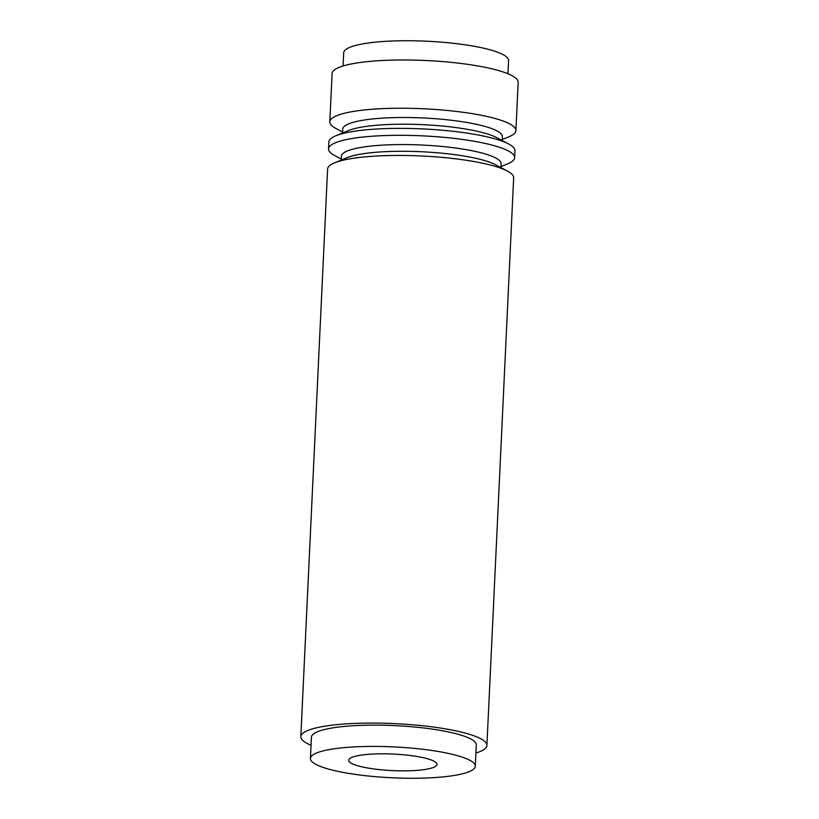 <?xml version="1.0" encoding="UTF-8"?>
<svg xmlns="http://www.w3.org/2000/svg" width="819" height="819" viewBox="0 0 819 819"><rect width="100%" height="100%" fill="white"/><g stroke="black" fill="none" stroke-linecap="round" stroke-linejoin="round"><path stroke-width="1.23" d="M343.079 65.981L343.704 52.774A82.535 15.469 2.7 0 1 459.94 44.083A82.535 15.469 2.7 0 1 508.579 60.555L507.954 73.761M329.822 121.826L332.094 73.567A93.141 17.455 2.7 0 1 340.274 66.923A93.141 17.455 2.7 0 1 445.045 61.794A93.141 17.455 2.7 0 1 518.171 82.34L515.898 130.6A93.141 17.455 -177.3 0 0 461.005 112.008A93.141 17.455 -177.3 0 0 338.001 115.192A93.141 17.455 -177.3 0 0 329.822 121.826A93.141 17.455 -177.3 0 0 336.077 128.563L342.577 132.013M500.962 166.615L507.76 163.79A93.141 17.455 -177.3 0 0 514.619 157.668A93.141 17.455 -177.3 0 0 459.735 139.087A93.141 17.455 -177.3 0 0 336.722 142.26A93.141 17.455 -177.3 0 0 328.542 148.894A93.141 17.455 -177.3 0 0 334.797 155.63L341.298 159.091M514.619 157.668L514.946 150.727A93.141 17.455 -177.3 0 0 508.691 143.99A93.141 17.455 -177.3 0 0 460.063 132.146A93.141 17.455 -177.3 0 0 337.049 135.319A93.141 17.455 -177.3 0 0 335.739 135.831A93.141 17.455 -177.3 0 0 328.869 141.953L328.542 148.894M475.921 753.019A93.141 17.455 -177.3 0 0 478.726 752.077A93.141 17.455 -177.3 0 0 486.906 745.433A93.141 17.455 -177.3 0 0 413.779 724.887A93.141 17.455 -177.3 0 0 309.009 730.026A93.141 17.455 -177.3 0 0 300.829 736.66A93.141 17.455 -177.3 0 0 311.046 745.239M486.906 745.433L513.667 177.805A93.141 17.455 -177.3 0 0 507.411 171.058A93.141 17.455 -177.3 0 0 458.783 159.214A93.141 17.455 -177.3 0 0 335.77 162.387A93.141 17.455 -177.3 0 0 334.459 162.909A93.141 17.455 -177.3 0 0 327.6 169.021L300.829 736.66M502.242 139.547L509.039 136.722A93.141 17.455 -177.3 0 0 515.898 130.6M342.526 133.006L342.711 129.156A79.924 14.977 -177.3 0 1 455.282 120.741A79.924 14.977 2.7 0 1 502.375 136.691L502.19 140.54M341.257 160.084L341.431 156.224A79.924 14.977 -177.3 0 1 454.002 147.809A79.924 14.977 2.7 0 1 501.095 163.759L500.921 167.608M507.411 171.058L495.413 164.691A79.924 14.977 2.7 0 0 453.685 154.515A79.924 14.977 -177.3 0 0 347.01 157.688L334.459 162.909M508.691 143.99L496.693 137.612A79.924 14.977 2.7 0 0 454.965 127.447A79.924 14.977 -177.3 0 0 348.28 130.62L335.739 135.831M475.296 766.226L476.3 744.932A82.535 15.469 2.7 0 0 427.672 728.47A82.535 15.469 -177.3 0 0 311.425 737.161L310.421 758.445A82.535 15.469 2.7 0 1 426.668 749.754A82.535 15.469 2.7 0 1 475.296 766.226A82.535 15.469 2.7 0 1 359.06 774.917A82.535 15.469 2.7 0 1 310.421 758.445M433.138 767.567A44.216 8.282 2.7 0 1 383.415 770.003A44.216 8.282 2.7 0 1 348.699 760.247A44.216 8.282 2.7 0 1 352.579 757.104A44.216 8.282 2.7 0 1 402.313 754.668A44.216 8.282 2.7 0 1 437.029 764.414A44.216 8.282 2.7 0 1 433.138 767.567"/></g></svg>
